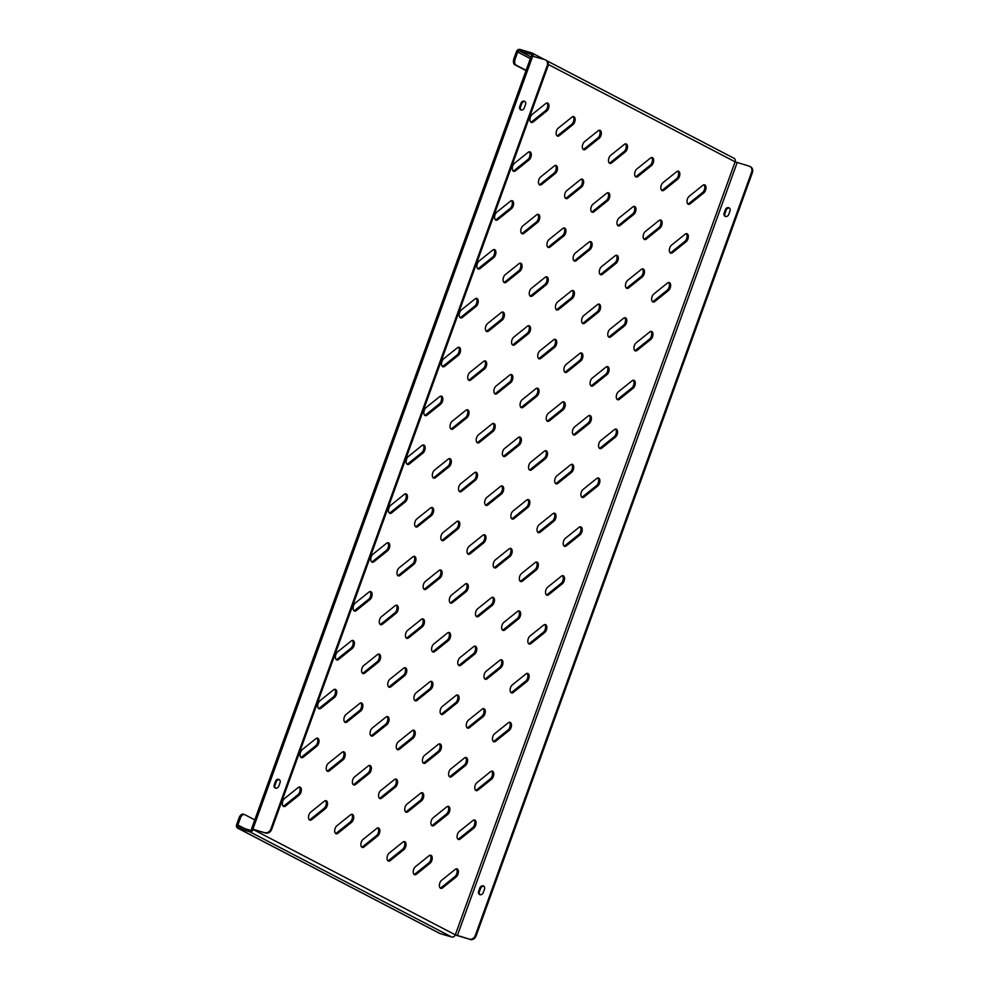 <?xml version="1.0" encoding="UTF-8"?>
<svg xmlns="http://www.w3.org/2000/svg" width="989" height="989" viewBox="0 0 989 989"><rect width="100%" height="100%" fill="white"/><g stroke="black" fill="none" stroke-linecap="round" stroke-linejoin="round"><path stroke-width="1.48" d="M687.157 233.8A4.438 2.473 106.4 0 0 686.91 233.688A4.438 2.473 106.4 0 0 685.142 234.195L671.494 245.148A4.438 2.473 106.4 0 0 669.355 249.661A4.438 2.473 106.4 0 0 670.752 253.159A4.438 2.473 106.4 0 0 672.52 252.665L686.168 241.699A4.438 2.473 106.4 0 0 688.282 237.434A4.438 2.473 106.4 0 0 687.157 233.8M704.848 184.931A4.438 2.473 106.4 0 0 704.588 184.832A4.438 2.473 106.4 0 0 702.833 185.326L689.185 196.292A4.438 2.473 106.4 0 0 687.046 200.792A4.438 2.473 106.4 0 0 688.443 204.303A4.438 2.473 106.4 0 0 690.211 203.796L703.859 192.843A4.438 2.473 106.4 0 0 705.973 188.565A4.438 2.473 106.4 0 0 704.848 184.931M669.466 282.656A4.438 2.473 106.4 0 0 669.219 282.557A4.438 2.473 106.4 0 0 667.451 283.052L653.816 294.017A4.438 2.473 106.4 0 0 651.664 298.517A4.438 2.473 106.4 0 0 653.074 302.028A4.438 2.473 106.4 0 0 654.829 301.521L668.477 290.568A4.438 2.473 106.4 0 0 670.604 286.291A4.438 2.473 106.4 0 0 669.466 282.656M651.788 331.513A4.438 2.473 106.4 0 0 651.528 331.414A4.438 2.473 106.4 0 0 649.773 331.921L636.125 342.874A4.438 2.473 106.4 0 0 633.974 347.386A4.438 2.473 106.4 0 0 635.383 350.885A4.438 2.473 106.4 0 0 637.139 350.39L650.787 339.425A4.438 2.473 106.4 0 0 652.913 335.147A4.438 2.473 106.4 0 0 651.788 331.513M634.097 380.382A4.438 2.473 106.4 0 0 633.838 380.283A4.438 2.473 106.4 0 0 632.082 380.777L618.434 391.731A4.438 2.473 106.4 0 0 616.295 396.243A4.438 2.473 106.4 0 0 617.692 399.741A4.438 2.473 106.4 0 0 619.46 399.247L633.108 388.294A4.438 2.473 106.4 0 0 635.222 384.016A4.438 2.473 106.4 0 0 634.097 380.382M616.407 429.238A4.438 2.473 106.4 0 0 616.159 429.139A4.438 2.473 106.4 0 0 614.392 429.634L600.743 440.599A4.438 2.473 106.4 0 0 598.605 445.099A4.438 2.473 106.4 0 0 600.002 448.61A4.438 2.473 106.4 0 0 601.769 448.116L615.418 437.15A4.438 2.473 106.4 0 0 617.532 432.873A4.438 2.473 106.4 0 0 616.407 429.238M598.716 478.107A4.438 2.473 106.4 0 0 598.469 477.996A4.438 2.473 106.4 0 0 596.701 478.503L583.065 489.456A4.438 2.473 106.4 0 0 580.914 493.968A4.438 2.473 106.4 0 0 582.323 497.467A4.438 2.473 106.4 0 0 584.079 496.973L597.727 486.019A4.438 2.473 106.4 0 0 599.853 481.742A4.438 2.473 106.4 0 0 598.716 478.107M581.038 526.964A4.438 2.473 106.4 0 0 580.778 526.865A4.438 2.473 106.4 0 0 579.022 527.36L565.374 538.325A4.438 2.473 106.4 0 0 563.223 542.825A4.438 2.473 106.4 0 0 564.632 546.336A4.438 2.473 106.4 0 0 566.388 545.829L580.036 534.876A4.438 2.473 106.4 0 0 582.162 530.599A4.438 2.473 106.4 0 0 581.038 526.964M563.347 575.821A4.438 2.473 106.4 0 0 563.087 575.722A4.438 2.473 106.4 0 0 561.332 576.228L547.683 587.182A4.438 2.473 106.4 0 0 545.545 591.694A4.438 2.473 106.4 0 0 546.942 595.193A4.438 2.473 106.4 0 0 548.71 594.698L562.358 583.733A4.438 2.473 106.4 0 0 564.472 579.467A4.438 2.473 106.4 0 0 563.347 575.821M545.656 624.689A4.438 2.473 106.4 0 0 545.409 624.591A4.438 2.473 106.4 0 0 543.641 625.085L529.993 636.038A4.438 2.473 106.4 0 0 527.854 640.551A4.438 2.473 106.4 0 0 529.251 644.049A4.438 2.473 106.4 0 0 531.019 643.555L544.667 632.601A4.438 2.473 106.4 0 0 546.781 628.324A4.438 2.473 106.4 0 0 545.656 624.689M527.965 673.546A4.438 2.473 106.4 0 0 527.718 673.447A4.438 2.473 106.4 0 0 525.95 673.942L512.314 684.907A4.438 2.473 106.4 0 0 510.163 689.42A4.438 2.473 106.4 0 0 511.573 692.918A4.438 2.473 106.4 0 0 513.328 692.424L526.976 681.458A4.438 2.473 106.4 0 0 529.103 677.181A4.438 2.473 106.4 0 0 527.965 673.546M510.287 722.415A4.438 2.473 106.4 0 0 510.027 722.304A4.438 2.473 106.4 0 0 508.272 722.811L494.624 733.764A4.438 2.473 106.4 0 0 492.473 738.276A4.438 2.473 106.4 0 0 493.882 741.775A4.438 2.473 106.4 0 0 495.637 741.28L509.286 730.327A4.438 2.473 106.4 0 0 511.412 726.05A4.438 2.473 106.4 0 0 510.287 722.415M492.596 771.272A4.438 2.473 106.4 0 0 492.337 771.173A4.438 2.473 106.4 0 0 490.581 771.667L476.933 782.633A4.438 2.473 106.4 0 0 474.794 787.133A4.438 2.473 106.4 0 0 476.191 790.644A4.438 2.473 106.4 0 0 477.959 790.137L491.595 779.184A4.438 2.473 106.4 0 0 493.721 774.906A4.438 2.473 106.4 0 0 492.596 771.272M474.905 820.141A4.438 2.473 106.4 0 0 474.658 820.029A4.438 2.473 106.4 0 0 472.89 820.536L459.242 831.489A4.438 2.473 106.4 0 0 457.103 836.002A4.438 2.473 106.4 0 0 458.5 839.5A4.438 2.473 106.4 0 0 460.268 839.006L473.916 828.04A4.438 2.473 106.4 0 0 476.03 823.775A4.438 2.473 106.4 0 0 474.905 820.141M457.215 868.997A4.438 2.473 106.4 0 0 456.967 868.898A4.438 2.473 106.4 0 0 455.2 869.393L441.564 880.346A4.438 2.473 106.4 0 0 439.413 884.858A4.438 2.473 106.4 0 0 440.822 888.369A4.438 2.473 106.4 0 0 442.578 887.862L456.226 876.909A4.438 2.473 106.4 0 0 458.352 872.632A4.438 2.473 106.4 0 0 457.215 868.997M678.677 171.295A4.438 2.473 106.4 0 0 678.417 171.196A4.438 2.473 106.4 0 0 676.661 171.69L663.013 182.644A4.438 2.473 106.4 0 0 660.862 187.156A4.438 2.473 106.4 0 0 662.271 190.667A4.438 2.473 106.4 0 0 664.027 190.16L677.675 179.207A4.438 2.473 106.4 0 0 679.802 174.929A4.438 2.473 106.4 0 0 678.677 171.295M660.986 220.151A4.438 2.473 106.4 0 0 660.739 220.053A4.438 2.473 106.4 0 0 658.971 220.547L645.322 231.513A4.438 2.473 106.4 0 0 643.184 236.025A4.438 2.473 106.4 0 0 644.581 239.523A4.438 2.473 106.4 0 0 646.349 239.029L659.997 228.063A4.438 2.473 106.4 0 0 662.111 223.786A4.438 2.473 106.4 0 0 660.986 220.151M643.295 269.02A4.438 2.473 106.4 0 0 643.048 268.921A4.438 2.473 106.4 0 0 641.28 269.416L627.632 280.369A4.438 2.473 106.4 0 0 625.493 284.881A4.438 2.473 106.4 0 0 626.89 288.38A4.438 2.473 106.4 0 0 628.658 287.886L642.306 276.932A4.438 2.473 106.4 0 0 644.42 272.655A4.438 2.473 106.4 0 0 643.295 269.02M625.604 317.877A4.438 2.473 106.4 0 0 625.357 317.778A4.438 2.473 106.4 0 0 623.602 318.273L609.953 329.238A4.438 2.473 106.4 0 0 607.802 333.738A4.438 2.473 106.4 0 0 609.212 337.249A4.438 2.473 106.4 0 0 610.967 336.742L624.615 325.789A4.438 2.473 106.4 0 0 626.742 321.512A4.438 2.473 106.4 0 0 625.604 317.877M607.926 366.746A4.438 2.473 106.4 0 0 607.666 366.635A4.438 2.473 106.4 0 0 605.911 367.142L592.263 378.095A4.438 2.473 106.4 0 0 590.112 382.607A4.438 2.473 106.4 0 0 591.521 386.106A4.438 2.473 106.4 0 0 593.276 385.611L606.925 374.646A4.438 2.473 106.4 0 0 609.051 370.381A4.438 2.473 106.4 0 0 607.926 366.746M590.235 415.603A4.438 2.473 106.4 0 0 589.988 415.504A4.438 2.473 106.4 0 0 588.22 415.998L574.572 426.951A4.438 2.473 106.4 0 0 572.433 431.464A4.438 2.473 106.4 0 0 573.83 434.975A4.438 2.473 106.4 0 0 575.598 434.468L589.246 423.515A4.438 2.473 106.4 0 0 591.36 419.237A4.438 2.473 106.4 0 0 590.235 415.603M572.544 464.459A4.438 2.473 106.4 0 0 572.297 464.36A4.438 2.473 106.4 0 0 570.529 464.855L556.881 475.82A4.438 2.473 106.4 0 0 554.742 480.333A4.438 2.473 106.4 0 0 556.139 483.831A4.438 2.473 106.4 0 0 557.907 483.337L571.555 472.371A4.438 2.473 106.4 0 0 573.669 468.094A4.438 2.473 106.4 0 0 572.544 464.459M554.854 513.328A4.438 2.473 106.4 0 0 554.606 513.229A4.438 2.473 106.4 0 0 552.851 513.724L539.203 524.677A4.438 2.473 106.4 0 0 537.052 529.189A4.438 2.473 106.4 0 0 538.461 532.688A4.438 2.473 106.4 0 0 540.217 532.193L553.865 521.24A4.438 2.473 106.4 0 0 555.991 516.963A4.438 2.473 106.4 0 0 554.854 513.328M537.175 562.185A4.438 2.473 106.4 0 0 536.916 562.086A4.438 2.473 106.4 0 0 535.16 562.58L521.512 573.546A4.438 2.473 106.4 0 0 519.361 578.046A4.438 2.473 106.4 0 0 520.77 581.557A4.438 2.473 106.4 0 0 522.526 581.05L536.174 570.097A4.438 2.473 106.4 0 0 538.3 565.819A4.438 2.473 106.4 0 0 537.175 562.185M519.485 611.054A4.438 2.473 106.4 0 0 519.237 610.942A4.438 2.473 106.4 0 0 517.47 611.449L503.821 622.402A4.438 2.473 106.4 0 0 501.683 626.915A4.438 2.473 106.4 0 0 503.08 630.413A4.438 2.473 106.4 0 0 504.847 629.919L518.496 618.953A4.438 2.473 106.4 0 0 520.61 614.688A4.438 2.473 106.4 0 0 519.485 611.054M501.794 659.91A4.438 2.473 106.4 0 0 501.547 659.811A4.438 2.473 106.4 0 0 499.779 660.306L486.131 671.271A4.438 2.473 106.4 0 0 483.992 675.771A4.438 2.473 106.4 0 0 485.389 679.282A4.438 2.473 106.4 0 0 487.157 678.775L500.805 667.822A4.438 2.473 106.4 0 0 502.919 663.545A4.438 2.473 106.4 0 0 501.794 659.91M484.103 708.767A4.438 2.473 106.4 0 0 483.856 708.668A4.438 2.473 106.4 0 0 482.1 709.175L468.452 720.128A4.438 2.473 106.4 0 0 466.301 724.64A4.438 2.473 106.4 0 0 467.71 728.139A4.438 2.473 106.4 0 0 469.466 727.644L483.114 716.679A4.438 2.473 106.4 0 0 485.24 712.401A4.438 2.473 106.4 0 0 484.103 708.767M466.425 757.636A4.438 2.473 106.4 0 0 466.165 757.537A4.438 2.473 106.4 0 0 464.41 758.031L450.761 768.985A4.438 2.473 106.4 0 0 448.61 773.497A4.438 2.473 106.4 0 0 450.02 776.995A4.438 2.473 106.4 0 0 451.775 776.501L465.423 765.548A4.438 2.473 106.4 0 0 467.55 761.27A4.438 2.473 106.4 0 0 466.425 757.636M448.734 806.492A4.438 2.473 106.4 0 0 448.474 806.394A4.438 2.473 106.4 0 0 446.719 806.888L433.071 817.854A4.438 2.473 106.4 0 0 430.932 822.354A4.438 2.473 106.4 0 0 432.329 825.864A4.438 2.473 106.4 0 0 434.097 825.358L447.745 814.404A4.438 2.473 106.4 0 0 449.859 810.127A4.438 2.473 106.4 0 0 448.734 806.492M431.043 855.361A4.438 2.473 106.4 0 0 430.796 855.25A4.438 2.473 106.4 0 0 429.028 855.757L415.38 866.71A4.438 2.473 106.4 0 0 413.241 871.222A4.438 2.473 106.4 0 0 414.638 874.721A4.438 2.473 106.4 0 0 416.406 874.227L430.054 863.261A4.438 2.473 106.4 0 0 432.168 858.996A4.438 2.473 106.4 0 0 431.043 855.361M652.493 157.659A4.438 2.473 106.4 0 0 652.246 157.548A4.438 2.473 106.4 0 0 650.49 158.055L636.842 169.008A4.438 2.473 106.4 0 0 634.691 173.52A4.438 2.473 106.4 0 0 636.1 177.019A4.438 2.473 106.4 0 0 637.856 176.524L651.504 165.559A4.438 2.473 106.4 0 0 653.63 161.294A4.438 2.473 106.4 0 0 652.493 157.659M634.814 206.516A4.438 2.473 106.4 0 0 634.555 206.417A4.438 2.473 106.4 0 0 632.799 206.911L619.151 217.877A4.438 2.473 106.4 0 0 617 222.377A4.438 2.473 106.4 0 0 618.409 225.888A4.438 2.473 106.4 0 0 620.165 225.381L633.813 214.428A4.438 2.473 106.4 0 0 635.939 210.15A4.438 2.473 106.4 0 0 634.814 206.516M617.124 255.372A4.438 2.473 106.4 0 0 616.876 255.273A4.438 2.473 106.4 0 0 615.109 255.78L601.46 266.733A4.438 2.473 106.4 0 0 599.322 271.246A4.438 2.473 106.4 0 0 600.719 274.744A4.438 2.473 106.4 0 0 602.486 274.25L616.135 263.284A4.438 2.473 106.4 0 0 618.249 259.007A4.438 2.473 106.4 0 0 617.124 255.372M599.433 304.241A4.438 2.473 106.4 0 0 599.186 304.142A4.438 2.473 106.4 0 0 597.418 304.637L583.77 315.59A4.438 2.473 106.4 0 0 581.631 320.102A4.438 2.473 106.4 0 0 583.028 323.601A4.438 2.473 106.4 0 0 584.796 323.106L598.444 312.153A4.438 2.473 106.4 0 0 600.558 307.876A4.438 2.473 106.4 0 0 599.433 304.241M581.742 353.098A4.438 2.473 106.4 0 0 581.495 352.999A4.438 2.473 106.4 0 0 579.739 353.493L566.091 364.459A4.438 2.473 106.4 0 0 563.94 368.959A4.438 2.473 106.4 0 0 565.349 372.47A4.438 2.473 106.4 0 0 567.105 371.975L580.753 361.01A4.438 2.473 106.4 0 0 582.88 356.732A4.438 2.473 106.4 0 0 581.742 353.098M564.064 401.967A4.438 2.473 106.4 0 0 563.804 401.855A4.438 2.473 106.4 0 0 562.049 402.362L548.401 413.315A4.438 2.473 106.4 0 0 546.249 417.828A4.438 2.473 106.4 0 0 547.659 421.326A4.438 2.473 106.4 0 0 549.414 420.832L563.062 409.866A4.438 2.473 106.4 0 0 565.189 405.601A4.438 2.473 106.4 0 0 564.064 401.967M546.373 450.823A4.438 2.473 106.4 0 0 546.126 450.724A4.438 2.473 106.4 0 0 544.358 451.219L530.71 462.184A4.438 2.473 106.4 0 0 528.571 466.684A4.438 2.473 106.4 0 0 529.968 470.195A4.438 2.473 106.4 0 0 531.736 469.688L545.384 458.735A4.438 2.473 106.4 0 0 547.498 454.458A4.438 2.473 106.4 0 0 546.373 450.823M528.682 499.68A4.438 2.473 106.4 0 0 528.435 499.581A4.438 2.473 106.4 0 0 526.667 500.088L513.019 511.041A4.438 2.473 106.4 0 0 510.88 515.553A4.438 2.473 106.4 0 0 512.277 519.052A4.438 2.473 106.4 0 0 514.045 518.557L527.693 507.592A4.438 2.473 106.4 0 0 529.807 503.327A4.438 2.473 106.4 0 0 528.682 499.68M510.992 548.549A4.438 2.473 106.4 0 0 510.744 548.45A4.438 2.473 106.4 0 0 508.989 548.944L495.341 559.898A4.438 2.473 106.4 0 0 493.19 564.41A4.438 2.473 106.4 0 0 494.599 567.909A4.438 2.473 106.4 0 0 496.354 567.414L510.003 556.461A4.438 2.473 106.4 0 0 512.129 552.183A4.438 2.473 106.4 0 0 510.992 548.549M493.313 597.405A4.438 2.473 106.4 0 0 493.054 597.307A4.438 2.473 106.4 0 0 491.298 597.801L477.65 608.767A4.438 2.473 106.4 0 0 475.499 613.267A4.438 2.473 106.4 0 0 476.908 616.777A4.438 2.473 106.4 0 0 478.664 616.283L492.312 605.317A4.438 2.473 106.4 0 0 494.438 601.04A4.438 2.473 106.4 0 0 493.313 597.405M475.622 646.274A4.438 2.473 106.4 0 0 475.375 646.163A4.438 2.473 106.4 0 0 473.607 646.67L459.959 657.623A4.438 2.473 106.4 0 0 457.82 662.136A4.438 2.473 106.4 0 0 459.217 665.634A4.438 2.473 106.4 0 0 460.985 665.14L474.633 654.186A4.438 2.473 106.4 0 0 476.747 649.909A4.438 2.473 106.4 0 0 475.622 646.274M457.932 695.131A4.438 2.473 106.4 0 0 457.684 695.032A4.438 2.473 106.4 0 0 455.917 695.527L442.268 706.492A4.438 2.473 106.4 0 0 440.13 710.992A4.438 2.473 106.4 0 0 441.527 714.503A4.438 2.473 106.4 0 0 443.295 713.996L456.943 703.043A4.438 2.473 106.4 0 0 459.057 698.766A4.438 2.473 106.4 0 0 457.932 695.131M440.241 744A4.438 2.473 106.4 0 0 439.994 743.889A4.438 2.473 106.4 0 0 438.238 744.396L424.59 755.349A4.438 2.473 106.4 0 0 422.439 759.861A4.438 2.473 106.4 0 0 423.848 763.36A4.438 2.473 106.4 0 0 425.604 762.865L439.252 751.9A4.438 2.473 106.4 0 0 441.378 747.635A4.438 2.473 106.4 0 0 440.241 744M422.563 792.857A4.438 2.473 106.4 0 0 422.303 792.758A4.438 2.473 106.4 0 0 420.548 793.252L406.899 804.205A4.438 2.473 106.4 0 0 404.748 808.718A4.438 2.473 106.4 0 0 406.158 812.229A4.438 2.473 106.4 0 0 407.913 811.722L421.561 800.769A4.438 2.473 106.4 0 0 423.688 796.491A4.438 2.473 106.4 0 0 422.563 792.857M404.872 841.713A4.438 2.473 106.4 0 0 404.625 841.614A4.438 2.473 106.4 0 0 402.857 842.109L389.209 853.074A4.438 2.473 106.4 0 0 387.07 857.587A4.438 2.473 106.4 0 0 388.467 861.085A4.438 2.473 106.4 0 0 390.235 860.591L403.883 849.625A4.438 2.473 106.4 0 0 405.997 845.348A4.438 2.473 106.4 0 0 404.872 841.713M626.321 144.011A4.438 2.473 106.4 0 0 626.074 143.912A4.438 2.473 106.4 0 0 624.306 144.406L610.658 155.372A4.438 2.473 106.4 0 0 608.519 159.884A4.438 2.473 106.4 0 0 609.929 163.383A4.438 2.473 106.4 0 0 611.684 162.888L625.332 151.923A4.438 2.473 106.4 0 0 627.446 147.645A4.438 2.473 106.4 0 0 626.321 144.011M608.631 192.88A4.438 2.473 106.4 0 0 608.383 192.768A4.438 2.473 106.4 0 0 606.628 193.275L592.98 204.228A4.438 2.473 106.4 0 0 590.829 208.741A4.438 2.473 106.4 0 0 592.238 212.239A4.438 2.473 106.4 0 0 593.993 211.745L607.642 200.792A4.438 2.473 106.4 0 0 609.768 196.514A4.438 2.473 106.4 0 0 608.631 192.88M590.952 241.736A4.438 2.473 106.4 0 0 590.693 241.637A4.438 2.473 106.4 0 0 588.937 242.132L575.289 253.097A4.438 2.473 106.4 0 0 573.138 257.597A4.438 2.473 106.4 0 0 574.547 261.108A4.438 2.473 106.4 0 0 576.315 260.602L589.951 249.648A4.438 2.473 106.4 0 0 592.077 245.371A4.438 2.473 106.4 0 0 590.952 241.736M573.261 290.605A4.438 2.473 106.4 0 0 573.014 290.494A4.438 2.473 106.4 0 0 571.246 291.001L557.598 301.954A4.438 2.473 106.4 0 0 555.459 306.466A4.438 2.473 106.4 0 0 556.856 309.965A4.438 2.473 106.4 0 0 558.624 309.47L572.272 298.505A4.438 2.473 106.4 0 0 574.386 294.24A4.438 2.473 106.4 0 0 573.261 290.605M555.571 339.462A4.438 2.473 106.4 0 0 555.323 339.363A4.438 2.473 106.4 0 0 553.556 339.857L539.907 350.811A4.438 2.473 106.4 0 0 537.769 355.323A4.438 2.473 106.4 0 0 539.178 358.834A4.438 2.473 106.4 0 0 540.934 358.327L554.582 347.374A4.438 2.473 106.4 0 0 556.696 343.096A4.438 2.473 106.4 0 0 555.571 339.462M537.88 388.318A4.438 2.473 106.4 0 0 537.633 388.22A4.438 2.473 106.4 0 0 535.877 388.714L522.229 399.68A4.438 2.473 106.4 0 0 520.078 404.192A4.438 2.473 106.4 0 0 521.487 407.691A4.438 2.473 106.4 0 0 523.243 407.196L536.891 396.23A4.438 2.473 106.4 0 0 539.017 391.953A4.438 2.473 106.4 0 0 537.88 388.318M520.202 437.187A4.438 2.473 106.4 0 0 519.942 437.089A4.438 2.473 106.4 0 0 518.187 437.583L504.538 448.536A4.438 2.473 106.4 0 0 502.387 453.049A4.438 2.473 106.4 0 0 503.797 456.547A4.438 2.473 106.4 0 0 505.564 456.053L519.2 445.099A4.438 2.473 106.4 0 0 521.327 440.822A4.438 2.473 106.4 0 0 520.202 437.187M502.511 486.044A4.438 2.473 106.4 0 0 502.264 485.945A4.438 2.473 106.4 0 0 500.496 486.44L486.848 497.405A4.438 2.473 106.4 0 0 484.709 501.905A4.438 2.473 106.4 0 0 486.106 505.416A4.438 2.473 106.4 0 0 487.874 504.909L501.522 493.956A4.438 2.473 106.4 0 0 503.636 489.679A4.438 2.473 106.4 0 0 502.511 486.044M484.82 534.913A4.438 2.473 106.4 0 0 484.573 534.802A4.438 2.473 106.4 0 0 482.805 535.309L469.157 546.262A4.438 2.473 106.4 0 0 467.018 550.774A4.438 2.473 106.4 0 0 468.427 554.273A4.438 2.473 106.4 0 0 470.183 553.778L483.831 542.813A4.438 2.473 106.4 0 0 485.945 538.548A4.438 2.473 106.4 0 0 484.82 534.913M467.129 583.77A4.438 2.473 106.4 0 0 466.882 583.671A4.438 2.473 106.4 0 0 465.127 584.165L451.478 595.131A4.438 2.473 106.4 0 0 449.327 599.631A4.438 2.473 106.4 0 0 450.737 603.142A4.438 2.473 106.4 0 0 452.492 602.635L466.14 591.682A4.438 2.473 106.4 0 0 468.267 587.404A4.438 2.473 106.4 0 0 467.129 583.77M449.451 632.626A4.438 2.473 106.4 0 0 449.191 632.527A4.438 2.473 106.4 0 0 447.436 633.022L433.788 643.987A4.438 2.473 106.4 0 0 431.637 648.5A4.438 2.473 106.4 0 0 433.046 651.998A4.438 2.473 106.4 0 0 434.801 651.504L448.45 640.538A4.438 2.473 106.4 0 0 450.576 636.261A4.438 2.473 106.4 0 0 449.451 632.626M431.76 681.495A4.438 2.473 106.4 0 0 431.513 681.396A4.438 2.473 106.4 0 0 429.745 681.891L416.097 692.844A4.438 2.473 106.4 0 0 413.958 697.356A4.438 2.473 106.4 0 0 415.355 700.855A4.438 2.473 106.4 0 0 417.123 700.36L430.771 689.407A4.438 2.473 106.4 0 0 432.885 685.13A4.438 2.473 106.4 0 0 431.76 681.495M414.07 730.352A4.438 2.473 106.4 0 0 413.822 730.253A4.438 2.473 106.4 0 0 412.054 730.747L398.406 741.713A4.438 2.473 106.4 0 0 396.268 746.213A4.438 2.473 106.4 0 0 397.677 749.724A4.438 2.473 106.4 0 0 399.432 749.217L413.081 738.264A4.438 2.473 106.4 0 0 415.195 733.986A4.438 2.473 106.4 0 0 414.07 730.352M396.379 779.221A4.438 2.473 106.4 0 0 396.132 779.109A4.438 2.473 106.4 0 0 394.376 779.616L380.728 790.57A4.438 2.473 106.4 0 0 378.577 795.082A4.438 2.473 106.4 0 0 379.986 798.58A4.438 2.473 106.4 0 0 381.742 798.086L395.39 787.12A4.438 2.473 106.4 0 0 397.516 782.855A4.438 2.473 106.4 0 0 396.379 779.221M378.7 828.077A4.438 2.473 106.4 0 0 378.441 827.978A4.438 2.473 106.4 0 0 376.685 828.473L363.037 839.438A4.438 2.473 106.4 0 0 360.886 843.938A4.438 2.473 106.4 0 0 362.295 847.449A4.438 2.473 106.4 0 0 364.051 846.943L377.699 835.989A4.438 2.473 106.4 0 0 379.825 831.712A4.438 2.473 106.4 0 0 378.7 828.077M600.15 130.375A4.438 2.473 106.4 0 0 599.903 130.276A4.438 2.473 106.4 0 0 598.135 130.771L584.487 141.736A4.438 2.473 106.4 0 0 582.348 146.236A4.438 2.473 106.4 0 0 583.745 149.747A4.438 2.473 106.4 0 0 585.513 149.24L599.161 138.287A4.438 2.473 106.4 0 0 601.275 134.01A4.438 2.473 106.4 0 0 600.15 130.375M582.459 179.232A4.438 2.473 106.4 0 0 582.212 179.133A4.438 2.473 106.4 0 0 580.444 179.639L566.808 190.593A4.438 2.473 106.4 0 0 564.657 195.105A4.438 2.473 106.4 0 0 566.067 198.604A4.438 2.473 106.4 0 0 567.822 198.109L581.47 187.144A4.438 2.473 106.4 0 0 583.584 182.866A4.438 2.473 106.4 0 0 582.459 179.232M564.781 228.1A4.438 2.473 106.4 0 0 564.521 228.002A4.438 2.473 106.4 0 0 562.766 228.496L549.118 239.449A4.438 2.473 106.4 0 0 546.966 243.962A4.438 2.473 106.4 0 0 548.376 247.46A4.438 2.473 106.4 0 0 550.131 246.966L563.779 236.012A4.438 2.473 106.4 0 0 565.906 231.735A4.438 2.473 106.4 0 0 564.781 228.1M547.09 276.957A4.438 2.473 106.4 0 0 546.83 276.858A4.438 2.473 106.4 0 0 545.075 277.353L531.427 288.318A4.438 2.473 106.4 0 0 529.276 292.818A4.438 2.473 106.4 0 0 530.685 296.329A4.438 2.473 106.4 0 0 532.453 295.835L546.089 284.869A4.438 2.473 106.4 0 0 548.215 280.592A4.438 2.473 106.4 0 0 547.09 276.957M529.399 325.826A4.438 2.473 106.4 0 0 529.152 325.715A4.438 2.473 106.4 0 0 527.384 326.222L513.736 337.175A4.438 2.473 106.4 0 0 511.597 341.687A4.438 2.473 106.4 0 0 512.994 345.186A4.438 2.473 106.4 0 0 514.762 344.691L528.41 333.726A4.438 2.473 106.4 0 0 530.524 329.461A4.438 2.473 106.4 0 0 529.399 325.826M511.709 374.683A4.438 2.473 106.4 0 0 511.461 374.584A4.438 2.473 106.4 0 0 509.694 375.078L496.058 386.044A4.438 2.473 106.4 0 0 493.907 390.544A4.438 2.473 106.4 0 0 495.316 394.055A4.438 2.473 106.4 0 0 497.071 393.548L510.72 382.595A4.438 2.473 106.4 0 0 512.834 378.317A4.438 2.473 106.4 0 0 511.709 374.683M494.03 423.539A4.438 2.473 106.4 0 0 493.771 423.44A4.438 2.473 106.4 0 0 492.015 423.947L478.367 434.9A4.438 2.473 106.4 0 0 476.216 439.413A4.438 2.473 106.4 0 0 477.625 442.911A4.438 2.473 106.4 0 0 479.381 442.417L493.029 431.451A4.438 2.473 106.4 0 0 495.155 427.186A4.438 2.473 106.4 0 0 494.03 423.539M476.339 472.408A4.438 2.473 106.4 0 0 476.08 472.309A4.438 2.473 106.4 0 0 474.324 472.804L460.676 483.757A4.438 2.473 106.4 0 0 458.525 488.269A4.438 2.473 106.4 0 0 459.934 491.768A4.438 2.473 106.4 0 0 461.702 491.273L475.338 480.32A4.438 2.473 106.4 0 0 477.464 476.043A4.438 2.473 106.4 0 0 476.339 472.408M458.649 521.265A4.438 2.473 106.4 0 0 458.402 521.166A4.438 2.473 106.4 0 0 456.634 521.66L442.985 532.626A4.438 2.473 106.4 0 0 440.847 537.126A4.438 2.473 106.4 0 0 442.244 540.637A4.438 2.473 106.4 0 0 444.012 540.142L457.66 529.177A4.438 2.473 106.4 0 0 459.774 524.899A4.438 2.473 106.4 0 0 458.649 521.265M440.958 570.134A4.438 2.473 106.4 0 0 440.711 570.023A4.438 2.473 106.4 0 0 438.943 570.529L425.307 581.483A4.438 2.473 106.4 0 0 423.156 585.995A4.438 2.473 106.4 0 0 424.565 589.493A4.438 2.473 106.4 0 0 426.321 588.999L439.969 578.046A4.438 2.473 106.4 0 0 442.083 573.768A4.438 2.473 106.4 0 0 440.958 570.134M423.28 618.99A4.438 2.473 106.4 0 0 423.02 618.891A4.438 2.473 106.4 0 0 421.265 619.386L407.616 630.352A4.438 2.473 106.4 0 0 405.465 634.851A4.438 2.473 106.4 0 0 406.875 638.362A4.438 2.473 106.4 0 0 408.63 637.856L422.278 626.902A4.438 2.473 106.4 0 0 424.405 622.625A4.438 2.473 106.4 0 0 423.28 618.99M405.589 667.859A4.438 2.473 106.4 0 0 405.329 667.748A4.438 2.473 106.4 0 0 403.574 668.255L389.926 679.208A4.438 2.473 106.4 0 0 387.775 683.72A4.438 2.473 106.4 0 0 389.184 687.219A4.438 2.473 106.4 0 0 390.952 686.725L404.588 675.759A4.438 2.473 106.4 0 0 406.714 671.494A4.438 2.473 106.4 0 0 405.589 667.859M387.898 716.716A4.438 2.473 106.4 0 0 387.651 716.617A4.438 2.473 106.4 0 0 385.883 717.112L372.235 728.065A4.438 2.473 106.4 0 0 370.096 732.577A4.438 2.473 106.4 0 0 371.493 736.088A4.438 2.473 106.4 0 0 373.261 735.581L386.909 724.628A4.438 2.473 106.4 0 0 389.023 720.351A4.438 2.473 106.4 0 0 387.898 716.716M370.207 765.573A4.438 2.473 106.4 0 0 369.96 765.474A4.438 2.473 106.4 0 0 368.192 765.968L354.557 776.934A4.438 2.473 106.4 0 0 352.405 781.446A4.438 2.473 106.4 0 0 353.815 784.945A4.438 2.473 106.4 0 0 355.57 784.45L369.218 773.485A4.438 2.473 106.4 0 0 371.332 769.207A4.438 2.473 106.4 0 0 370.207 765.573M352.529 814.442A4.438 2.473 106.4 0 0 352.269 814.343A4.438 2.473 106.4 0 0 350.514 814.837L336.866 825.79A4.438 2.473 106.4 0 0 334.715 830.303A4.438 2.473 106.4 0 0 336.124 833.801A4.438 2.473 106.4 0 0 337.879 833.307L351.528 822.354A4.438 2.473 106.4 0 0 353.654 818.076A4.438 2.473 106.4 0 0 352.529 814.442M573.979 116.739A4.438 2.473 106.4 0 0 573.719 116.628A4.438 2.473 106.4 0 0 571.963 117.135L558.315 128.088A4.438 2.473 106.4 0 0 556.164 132.6A4.438 2.473 106.4 0 0 557.573 136.099A4.438 2.473 106.4 0 0 559.341 135.604L572.977 124.651A4.438 2.473 106.4 0 0 575.104 120.374A4.438 2.473 106.4 0 0 573.979 116.739M556.288 165.596A4.438 2.473 106.4 0 0 556.041 165.497A4.438 2.473 106.4 0 0 554.273 165.991L540.624 176.957A4.438 2.473 106.4 0 0 538.486 181.457A4.438 2.473 106.4 0 0 539.883 184.968A4.438 2.473 106.4 0 0 541.651 184.461L555.299 173.508A4.438 2.473 106.4 0 0 557.413 169.23A4.438 2.473 106.4 0 0 556.288 165.596M538.597 214.465A4.438 2.473 106.4 0 0 538.35 214.353A4.438 2.473 106.4 0 0 536.582 214.86L522.946 225.813A4.438 2.473 106.4 0 0 520.795 230.326A4.438 2.473 106.4 0 0 522.204 233.824A4.438 2.473 106.4 0 0 523.96 233.33L537.608 222.364A4.438 2.473 106.4 0 0 539.734 218.099A4.438 2.473 106.4 0 0 538.597 214.465M520.919 263.321A4.438 2.473 106.4 0 0 520.659 263.222A4.438 2.473 106.4 0 0 518.904 263.717L505.255 274.67A4.438 2.473 106.4 0 0 503.104 279.182A4.438 2.473 106.4 0 0 504.514 282.693A4.438 2.473 106.4 0 0 506.269 282.186L519.917 271.233A4.438 2.473 106.4 0 0 522.044 266.956A4.438 2.473 106.4 0 0 520.919 263.321M503.228 312.178A4.438 2.473 106.4 0 0 502.968 312.079A4.438 2.473 106.4 0 0 501.213 312.573L487.565 323.539A4.438 2.473 106.4 0 0 485.414 328.051A4.438 2.473 106.4 0 0 486.823 331.55A4.438 2.473 106.4 0 0 488.591 331.055L502.227 320.09A4.438 2.473 106.4 0 0 504.353 315.812A4.438 2.473 106.4 0 0 503.228 312.178M485.537 361.047A4.438 2.473 106.4 0 0 485.29 360.948A4.438 2.473 106.4 0 0 483.522 361.442L469.874 372.396A4.438 2.473 106.4 0 0 467.735 376.908A4.438 2.473 106.4 0 0 469.132 380.406A4.438 2.473 106.4 0 0 470.9 379.912L484.548 368.959A4.438 2.473 106.4 0 0 486.662 364.681A4.438 2.473 106.4 0 0 485.537 361.047M467.846 409.903A4.438 2.473 106.4 0 0 467.599 409.805A4.438 2.473 106.4 0 0 465.831 410.299L452.196 421.265A4.438 2.473 106.4 0 0 450.044 425.764A4.438 2.473 106.4 0 0 451.454 429.275A4.438 2.473 106.4 0 0 453.209 428.769L466.857 417.815A4.438 2.473 106.4 0 0 468.971 413.538A4.438 2.473 106.4 0 0 467.846 409.903M450.168 458.772A4.438 2.473 106.4 0 0 449.908 458.661A4.438 2.473 106.4 0 0 448.153 459.168L434.505 470.121A4.438 2.473 106.4 0 0 432.354 474.633A4.438 2.473 106.4 0 0 433.763 478.132A4.438 2.473 106.4 0 0 435.519 477.638L449.167 466.672A4.438 2.473 106.4 0 0 451.293 462.407A4.438 2.473 106.4 0 0 450.168 458.772M432.477 507.629A4.438 2.473 106.4 0 0 432.218 507.53A4.438 2.473 106.4 0 0 430.462 508.025L416.814 518.99A4.438 2.473 106.4 0 0 414.663 523.49A4.438 2.473 106.4 0 0 416.072 527.001A4.438 2.473 106.4 0 0 417.84 526.494L431.476 515.541A4.438 2.473 106.4 0 0 433.602 511.264A4.438 2.473 106.4 0 0 432.477 507.629M414.787 556.486A4.438 2.473 106.4 0 0 414.539 556.387A4.438 2.473 106.4 0 0 412.772 556.881L399.123 567.847A4.438 2.473 106.4 0 0 396.985 572.359A4.438 2.473 106.4 0 0 398.382 575.858A4.438 2.473 106.4 0 0 400.149 575.363L413.798 564.398A4.438 2.473 106.4 0 0 415.912 560.12A4.438 2.473 106.4 0 0 414.787 556.486M397.096 605.355A4.438 2.473 106.4 0 0 396.849 605.256A4.438 2.473 106.4 0 0 395.081 605.75L381.445 616.703A4.438 2.473 106.4 0 0 379.294 621.216A4.438 2.473 106.4 0 0 380.703 624.714A4.438 2.473 106.4 0 0 382.459 624.22L396.107 613.267A4.438 2.473 106.4 0 0 398.221 608.989A4.438 2.473 106.4 0 0 397.096 605.355M379.417 654.211A4.438 2.473 106.4 0 0 379.158 654.112A4.438 2.473 106.4 0 0 377.402 654.607L363.754 665.572A4.438 2.473 106.4 0 0 361.603 670.072A4.438 2.473 106.4 0 0 363.012 673.583A4.438 2.473 106.4 0 0 364.768 673.076L378.416 662.123A4.438 2.473 106.4 0 0 380.542 657.846A4.438 2.473 106.4 0 0 379.417 654.211M361.727 703.08A4.438 2.473 106.4 0 0 361.467 702.969A4.438 2.473 106.4 0 0 359.712 703.476L346.063 714.429A4.438 2.473 106.4 0 0 343.912 718.941A4.438 2.473 106.4 0 0 345.322 722.44A4.438 2.473 106.4 0 0 347.09 721.945L360.725 710.98A4.438 2.473 106.4 0 0 362.852 706.715A4.438 2.473 106.4 0 0 361.727 703.08M344.036 751.937A4.438 2.473 106.4 0 0 343.789 751.838A4.438 2.473 106.4 0 0 342.021 752.332L328.373 763.298A4.438 2.473 106.4 0 0 326.234 767.798A4.438 2.473 106.4 0 0 327.631 771.309A4.438 2.473 106.4 0 0 329.399 770.802L343.047 759.849A4.438 2.473 106.4 0 0 345.161 755.571A4.438 2.473 106.4 0 0 344.036 751.937M326.345 800.793A4.438 2.473 106.4 0 0 326.098 800.694A4.438 2.473 106.4 0 0 324.33 801.201L310.694 812.154A4.438 2.473 106.4 0 0 308.543 816.667A4.438 2.473 106.4 0 0 309.953 820.165A4.438 2.473 106.4 0 0 311.708 819.671L325.356 808.705A4.438 2.473 106.4 0 0 327.47 804.428A4.438 2.473 106.4 0 0 326.345 800.793M547.807 103.091A4.438 2.473 106.4 0 0 547.547 102.992A4.438 2.473 106.4 0 0 545.792 103.499L532.144 114.452A4.438 2.473 106.4 0 0 529.993 118.964A4.438 2.473 106.4 0 0 531.402 122.463A4.438 2.473 106.4 0 0 533.158 121.968L546.806 111.003A4.438 2.473 106.4 0 0 548.932 106.725A4.438 2.473 106.4 0 0 547.807 103.091M530.116 151.96A4.438 2.473 106.4 0 0 529.857 151.861A4.438 2.473 106.4 0 0 528.101 152.355L514.453 163.309A4.438 2.473 106.4 0 0 512.314 167.821A4.438 2.473 106.4 0 0 513.711 171.32A4.438 2.473 106.4 0 0 515.479 170.825L529.115 159.872A4.438 2.473 106.4 0 0 531.241 155.594A4.438 2.473 106.4 0 0 530.116 151.96M512.426 200.816A4.438 2.473 106.4 0 0 512.178 200.718A4.438 2.473 106.4 0 0 510.411 201.212L496.762 212.178A4.438 2.473 106.4 0 0 494.624 216.678A4.438 2.473 106.4 0 0 496.021 220.188A4.438 2.473 106.4 0 0 497.788 219.682L511.437 208.728A4.438 2.473 106.4 0 0 513.551 204.451A4.438 2.473 106.4 0 0 512.426 200.816M494.735 249.685A4.438 2.473 106.4 0 0 494.488 249.574A4.438 2.473 106.4 0 0 492.72 250.081L479.084 261.034A4.438 2.473 106.4 0 0 476.933 265.547A4.438 2.473 106.4 0 0 478.342 269.045A4.438 2.473 106.4 0 0 480.098 268.551L493.746 257.585A4.438 2.473 106.4 0 0 495.872 253.32A4.438 2.473 106.4 0 0 494.735 249.685M477.057 298.542A4.438 2.473 106.4 0 0 476.797 298.443A4.438 2.473 106.4 0 0 475.041 298.938L461.393 309.903A4.438 2.473 106.4 0 0 459.242 314.403A4.438 2.473 106.4 0 0 460.651 317.914A4.438 2.473 106.4 0 0 462.407 317.407L476.055 306.454A4.438 2.473 106.4 0 0 478.182 302.177A4.438 2.473 106.4 0 0 477.057 298.542M459.366 347.399A4.438 2.473 106.4 0 0 459.106 347.3A4.438 2.473 106.4 0 0 457.351 347.807L443.702 358.76A4.438 2.473 106.4 0 0 441.564 363.272A4.438 2.473 106.4 0 0 442.961 366.771A4.438 2.473 106.4 0 0 444.729 366.276L458.364 355.311A4.438 2.473 106.4 0 0 460.491 351.033A4.438 2.473 106.4 0 0 459.366 347.399M441.675 396.268A4.438 2.473 106.4 0 0 441.428 396.169A4.438 2.473 106.4 0 0 439.66 396.663L426.012 407.616A4.438 2.473 106.4 0 0 423.873 412.129A4.438 2.473 106.4 0 0 425.27 415.627A4.438 2.473 106.4 0 0 427.038 415.133L440.686 404.18A4.438 2.473 106.4 0 0 442.8 399.902A4.438 2.473 106.4 0 0 441.675 396.268M423.984 445.124A4.438 2.473 106.4 0 0 423.737 445.025A4.438 2.473 106.4 0 0 421.969 445.52L408.333 456.485A4.438 2.473 106.4 0 0 406.182 460.985A4.438 2.473 106.4 0 0 407.592 464.496A4.438 2.473 106.4 0 0 409.347 464.002L422.995 453.036A4.438 2.473 106.4 0 0 425.122 448.759A4.438 2.473 106.4 0 0 423.984 445.124M406.306 493.993A4.438 2.473 106.4 0 0 406.046 493.882A4.438 2.473 106.4 0 0 404.291 494.389L390.643 505.342A4.438 2.473 106.4 0 0 388.492 509.854A4.438 2.473 106.4 0 0 389.901 513.353A4.438 2.473 106.4 0 0 391.656 512.858L405.305 501.905A4.438 2.473 106.4 0 0 407.431 497.628A4.438 2.473 106.4 0 0 406.306 493.993M388.615 542.85A4.438 2.473 106.4 0 0 388.356 542.751A4.438 2.473 106.4 0 0 386.6 543.245L372.952 554.211A4.438 2.473 106.4 0 0 370.801 558.711A4.438 2.473 106.4 0 0 372.21 562.222A4.438 2.473 106.4 0 0 373.978 561.715L387.614 550.762A4.438 2.473 106.4 0 0 389.74 546.484A4.438 2.473 106.4 0 0 388.615 542.85M370.924 591.719A4.438 2.473 106.4 0 0 370.677 591.607A4.438 2.473 106.4 0 0 368.909 592.114L355.261 603.067A4.438 2.473 106.4 0 0 353.122 607.58A4.438 2.473 106.4 0 0 354.519 611.078A4.438 2.473 106.4 0 0 356.287 610.584L369.935 599.618A4.438 2.473 106.4 0 0 372.049 595.353A4.438 2.473 106.4 0 0 370.924 591.719M353.234 640.575A4.438 2.473 106.4 0 0 352.986 640.476A4.438 2.473 106.4 0 0 351.219 640.971L337.583 651.924A4.438 2.473 106.4 0 0 335.432 656.436A4.438 2.473 106.4 0 0 336.841 659.935A4.438 2.473 106.4 0 0 338.597 659.44L352.245 648.487A4.438 2.473 106.4 0 0 354.371 644.21A4.438 2.473 106.4 0 0 353.234 640.575M335.555 689.432A4.438 2.473 106.4 0 0 335.296 689.333A4.438 2.473 106.4 0 0 333.54 689.827L319.892 700.793A4.438 2.473 106.4 0 0 317.741 705.305A4.438 2.473 106.4 0 0 319.15 708.804A4.438 2.473 106.4 0 0 320.906 708.309L334.554 697.344A4.438 2.473 106.4 0 0 336.68 693.066A4.438 2.473 106.4 0 0 335.555 689.432M317.865 738.301A4.438 2.473 106.4 0 0 317.605 738.19A4.438 2.473 106.4 0 0 315.85 738.696L302.201 749.65A4.438 2.473 106.4 0 0 300.05 754.162A4.438 2.473 106.4 0 0 301.46 757.661A4.438 2.473 106.4 0 0 303.227 757.166L316.863 746.213A4.438 2.473 106.4 0 0 318.99 741.935A4.438 2.473 106.4 0 0 317.865 738.301M300.174 787.157A4.438 2.473 106.4 0 0 299.927 787.059A4.438 2.473 106.4 0 0 298.159 787.553L284.511 798.519A4.438 2.473 106.4 0 0 282.372 803.019A4.438 2.473 106.4 0 0 283.769 806.529A4.438 2.473 106.4 0 0 285.537 806.023L299.185 795.069A4.438 2.473 106.4 0 0 301.299 790.792A4.438 2.473 106.4 0 0 300.174 787.157M283.2 806.196A4.438 2.473 106.4 0 0 284.288 805.664L297.936 794.699A4.438 2.473 106.4 0 0 300.001 790.767A4.438 2.473 106.4 0 0 299.259 787.021M300.879 757.327A4.438 2.473 106.4 0 0 301.979 756.795L315.627 745.842A4.438 2.473 106.4 0 0 317.692 741.898A4.438 2.473 106.4 0 0 316.95 738.165M318.569 708.47A4.438 2.473 106.4 0 0 319.67 707.939L333.305 696.985A4.438 2.473 106.4 0 0 335.382 693.042A4.438 2.473 106.4 0 0 334.628 689.296M336.26 659.614A4.438 2.473 106.4 0 0 337.348 659.082L350.996 648.116A4.438 2.473 106.4 0 0 353.073 644.173A4.438 2.473 106.4 0 0 352.319 640.439M353.951 610.745A4.438 2.473 106.4 0 0 355.039 610.213L368.687 599.26A4.438 2.473 106.4 0 0 370.751 595.316A4.438 2.473 106.4 0 0 370.01 591.57M371.629 561.888A4.438 2.473 106.4 0 0 372.729 561.356L386.378 550.391A4.438 2.473 106.4 0 0 388.442 546.46A4.438 2.473 106.4 0 0 387.7 542.714M389.32 513.019A4.438 2.473 106.4 0 0 390.42 512.487L404.056 501.534A4.438 2.473 106.4 0 0 406.133 497.591A4.438 2.473 106.4 0 0 405.379 493.857M407.011 464.162A4.438 2.473 106.4 0 0 408.098 463.631L421.747 452.665A4.438 2.473 106.4 0 0 423.824 448.734A4.438 2.473 106.4 0 0 423.069 444.988M424.701 415.306A4.438 2.473 106.4 0 0 425.789 414.762L439.437 403.809A4.438 2.473 106.4 0 0 441.502 399.865A4.438 2.473 106.4 0 0 440.76 396.132M442.38 366.437A4.438 2.473 106.4 0 0 443.48 365.905L457.128 354.952A4.438 2.473 106.4 0 0 459.193 351.008A4.438 2.473 106.4 0 0 458.451 347.263M460.07 317.58A4.438 2.473 106.4 0 0 461.171 317.049L474.807 306.083A4.438 2.473 106.4 0 0 476.883 302.152A4.438 2.473 106.4 0 0 476.129 298.406M477.761 268.711A4.438 2.473 106.4 0 0 478.849 268.18L492.497 257.227A4.438 2.473 106.4 0 0 494.574 253.283A4.438 2.473 106.4 0 0 493.82 249.549M495.452 219.855A4.438 2.473 106.4 0 0 496.54 219.323L510.188 208.358A4.438 2.473 106.4 0 0 512.253 204.426A4.438 2.473 106.4 0 0 511.511 200.68M513.13 170.998A4.438 2.473 106.4 0 0 514.231 170.454L527.879 159.501A4.438 2.473 106.4 0 0 529.943 155.557A4.438 2.473 106.4 0 0 529.202 151.824M530.821 122.129A4.438 2.473 106.4 0 0 531.921 121.598L545.557 110.644A4.438 2.473 106.4 0 0 547.634 106.701A4.438 2.473 106.4 0 0 546.88 102.955M309.372 819.832A4.438 2.473 106.4 0 0 310.459 819.3L324.108 808.347A4.438 2.473 106.4 0 0 326.185 804.403A4.438 2.473 106.4 0 0 325.43 800.657M327.05 770.975A4.438 2.473 106.4 0 0 328.15 770.443L341.798 759.478A4.438 2.473 106.4 0 0 343.863 755.547A4.438 2.473 106.4 0 0 343.121 751.801M344.741 722.106A4.438 2.473 106.4 0 0 345.841 721.574L359.489 710.621A4.438 2.473 106.4 0 0 361.554 706.678A4.438 2.473 106.4 0 0 360.8 702.944M362.431 673.249A4.438 2.473 106.4 0 0 363.532 672.718L377.168 661.752A4.438 2.473 106.4 0 0 379.244 657.821A4.438 2.473 106.4 0 0 378.49 654.075M380.122 624.393A4.438 2.473 106.4 0 0 381.21 623.849L394.858 612.896A4.438 2.473 106.4 0 0 396.935 608.952A4.438 2.473 106.4 0 0 396.181 605.219M397.801 575.524A4.438 2.473 106.4 0 0 398.901 574.992L412.549 564.039A4.438 2.473 106.4 0 0 414.614 560.095A4.438 2.473 106.4 0 0 413.872 556.35M415.491 526.667A4.438 2.473 106.4 0 0 416.592 526.136L430.24 515.17A4.438 2.473 106.4 0 0 432.304 511.226A4.438 2.473 106.4 0 0 431.55 507.493M433.182 477.798A4.438 2.473 106.4 0 0 434.282 477.267L447.918 466.314A4.438 2.473 106.4 0 0 449.995 462.37A4.438 2.473 106.4 0 0 449.241 458.636M450.873 428.942A4.438 2.473 106.4 0 0 451.961 428.41L465.609 417.445A4.438 2.473 106.4 0 0 467.686 413.513A4.438 2.473 106.4 0 0 466.932 409.767M468.563 380.073A4.438 2.473 106.4 0 0 469.651 379.541L483.3 368.588A4.438 2.473 106.4 0 0 485.364 364.644A4.438 2.473 106.4 0 0 484.622 360.911M486.242 331.216A4.438 2.473 106.4 0 0 487.342 330.685L500.99 319.731A4.438 2.473 106.4 0 0 503.055 315.788A4.438 2.473 106.4 0 0 502.301 312.042M503.933 282.36A4.438 2.473 106.4 0 0 505.033 281.828L518.669 270.862A4.438 2.473 106.4 0 0 520.746 266.919A4.438 2.473 106.4 0 0 519.991 263.185M521.623 233.491A4.438 2.473 106.4 0 0 522.711 232.959L536.359 222.006A4.438 2.473 106.4 0 0 538.436 218.062A4.438 2.473 106.4 0 0 537.682 214.329M539.314 184.634A4.438 2.473 106.4 0 0 540.402 184.102L554.05 173.137A4.438 2.473 106.4 0 0 556.115 169.206A4.438 2.473 106.4 0 0 555.373 165.46M556.992 135.765A4.438 2.473 106.4 0 0 558.093 135.233L571.741 124.28A4.438 2.473 106.4 0 0 573.805 120.337A4.438 2.473 106.4 0 0 573.051 116.603M335.543 833.467A4.438 2.473 106.4 0 0 336.631 832.936L350.279 821.983A4.438 2.473 106.4 0 0 352.356 818.039A4.438 2.473 106.4 0 0 351.602 814.306M353.234 784.611A4.438 2.473 106.4 0 0 354.322 784.079L367.97 773.126A4.438 2.473 106.4 0 0 370.047 769.182A4.438 2.473 106.4 0 0 369.293 765.437M370.912 735.754A4.438 2.473 106.4 0 0 372.012 735.223L385.661 724.257A4.438 2.473 106.4 0 0 387.725 720.313A4.438 2.473 106.4 0 0 386.983 716.58M388.603 686.885A4.438 2.473 106.4 0 0 389.703 686.354L403.351 675.4A4.438 2.473 106.4 0 0 405.416 671.457A4.438 2.473 106.4 0 0 404.662 667.723M406.294 638.029A4.438 2.473 106.4 0 0 407.394 637.497L421.03 626.532A4.438 2.473 106.4 0 0 423.107 622.6A4.438 2.473 106.4 0 0 422.352 618.854M423.984 589.16A4.438 2.473 106.4 0 0 425.072 588.628L438.72 577.675A4.438 2.473 106.4 0 0 440.797 573.731A4.438 2.473 106.4 0 0 440.043 569.998M441.663 540.303A4.438 2.473 106.4 0 0 442.763 539.771L456.411 528.806A4.438 2.473 106.4 0 0 458.476 524.875A4.438 2.473 106.4 0 0 457.734 521.129M459.353 491.446A4.438 2.473 106.4 0 0 460.454 490.903L474.102 479.949A4.438 2.473 106.4 0 0 476.166 476.006A4.438 2.473 106.4 0 0 475.412 472.272M477.044 442.578A4.438 2.473 106.4 0 0 478.144 442.046L491.78 431.093A4.438 2.473 106.4 0 0 493.857 427.149A4.438 2.473 106.4 0 0 493.103 423.403M494.735 393.721A4.438 2.473 106.4 0 0 495.823 393.189L509.471 382.224A4.438 2.473 106.4 0 0 511.548 378.293A4.438 2.473 106.4 0 0 510.794 374.547M512.413 344.852A4.438 2.473 106.4 0 0 513.514 344.32L527.162 333.367A4.438 2.473 106.4 0 0 529.226 329.424A4.438 2.473 106.4 0 0 528.485 325.69M530.104 295.995A4.438 2.473 106.4 0 0 531.204 295.464L544.852 284.498A4.438 2.473 106.4 0 0 546.917 280.567A4.438 2.473 106.4 0 0 546.163 276.821M547.795 247.139A4.438 2.473 106.4 0 0 548.895 246.595L562.531 235.642A4.438 2.473 106.4 0 0 564.608 231.698A4.438 2.473 106.4 0 0 563.854 227.965M565.485 198.27A4.438 2.473 106.4 0 0 566.573 197.738L580.222 186.785A4.438 2.473 106.4 0 0 582.298 182.841A4.438 2.473 106.4 0 0 581.544 179.096M583.164 149.413A4.438 2.473 106.4 0 0 584.264 148.882L597.912 137.916A4.438 2.473 106.4 0 0 599.977 133.972A4.438 2.473 106.4 0 0 599.235 130.239M361.714 847.116A4.438 2.473 106.4 0 0 362.815 846.584L376.463 835.618A4.438 2.473 106.4 0 0 378.527 831.687A4.438 2.473 106.4 0 0 377.773 827.941M379.405 798.247A4.438 2.473 106.4 0 0 380.493 797.715L394.141 786.762A4.438 2.473 106.4 0 0 396.218 782.818A4.438 2.473 106.4 0 0 395.464 779.085M397.096 749.39A4.438 2.473 106.4 0 0 398.184 748.858L411.832 737.893A4.438 2.473 106.4 0 0 413.909 733.962A4.438 2.473 106.4 0 0 413.155 730.216M414.774 700.533A4.438 2.473 106.4 0 0 415.875 699.989L429.523 689.036A4.438 2.473 106.4 0 0 431.587 685.093A4.438 2.473 106.4 0 0 430.845 681.359M432.465 651.664A4.438 2.473 106.4 0 0 433.565 651.133L447.213 640.18A4.438 2.473 106.4 0 0 449.278 636.236A4.438 2.473 106.4 0 0 448.524 632.49M450.156 602.808A4.438 2.473 106.4 0 0 451.244 602.276L464.892 591.311A4.438 2.473 106.4 0 0 466.969 587.367A4.438 2.473 106.4 0 0 466.215 583.634M467.846 553.939A4.438 2.473 106.4 0 0 468.934 553.407L482.583 542.454A4.438 2.473 106.4 0 0 484.659 538.511A4.438 2.473 106.4 0 0 483.905 534.777M485.525 505.082A4.438 2.473 106.4 0 0 486.625 504.551L500.273 493.585A4.438 2.473 106.4 0 0 502.338 489.654A4.438 2.473 106.4 0 0 501.596 485.908M503.216 456.213A4.438 2.473 106.4 0 0 504.316 455.682L517.964 444.729A4.438 2.473 106.4 0 0 520.029 440.785A4.438 2.473 106.4 0 0 519.274 437.051M520.906 407.357A4.438 2.473 106.4 0 0 521.994 406.825L535.642 395.872A4.438 2.473 106.4 0 0 537.719 391.928A4.438 2.473 106.4 0 0 536.965 388.183M538.597 358.5A4.438 2.473 106.4 0 0 539.685 357.969L553.333 347.003A4.438 2.473 106.4 0 0 555.41 343.059A4.438 2.473 106.4 0 0 554.656 339.326M556.275 309.631A4.438 2.473 106.4 0 0 557.376 309.1L571.024 298.146A4.438 2.473 106.4 0 0 573.088 294.203A4.438 2.473 106.4 0 0 572.347 290.469M573.966 260.775A4.438 2.473 106.4 0 0 575.066 260.243L588.715 249.277A4.438 2.473 106.4 0 0 590.779 245.346A4.438 2.473 106.4 0 0 590.025 241.6M591.657 211.906A4.438 2.473 106.4 0 0 592.745 211.374L606.393 200.421A4.438 2.473 106.4 0 0 608.47 196.477A4.438 2.473 106.4 0 0 607.716 192.744M609.348 163.049A4.438 2.473 106.4 0 0 610.436 162.517L624.084 151.564A4.438 2.473 106.4 0 0 626.161 147.621A4.438 2.473 106.4 0 0 625.407 143.875M387.886 860.751A4.438 2.473 106.4 0 0 388.986 860.22L402.634 849.267A4.438 2.473 106.4 0 0 404.699 845.323A4.438 2.473 106.4 0 0 403.957 841.577M405.577 811.895A4.438 2.473 106.4 0 0 406.677 811.363L420.325 800.398A4.438 2.473 106.4 0 0 422.39 796.454A4.438 2.473 106.4 0 0 421.635 792.721M423.267 763.026A4.438 2.473 106.4 0 0 424.355 762.494L438.003 751.541A4.438 2.473 106.4 0 0 440.08 747.597A4.438 2.473 106.4 0 0 439.326 743.864M440.958 714.169A4.438 2.473 106.4 0 0 442.046 713.638L455.694 702.672A4.438 2.473 106.4 0 0 457.771 698.741A4.438 2.473 106.4 0 0 457.017 694.995M458.636 665.3A4.438 2.473 106.4 0 0 459.737 664.769L473.385 653.816A4.438 2.473 106.4 0 0 475.449 649.872A4.438 2.473 106.4 0 0 474.708 646.138M476.327 616.444A4.438 2.473 106.4 0 0 477.427 615.912L491.076 604.947A4.438 2.473 106.4 0 0 493.14 601.015A4.438 2.473 106.4 0 0 492.386 597.269M494.018 567.587A4.438 2.473 106.4 0 0 495.106 567.056L508.754 556.09A4.438 2.473 106.4 0 0 510.831 552.146A4.438 2.473 106.4 0 0 510.077 548.413M511.709 518.718A4.438 2.473 106.4 0 0 512.797 518.187L526.445 507.233A4.438 2.473 106.4 0 0 528.522 503.29A4.438 2.473 106.4 0 0 527.767 499.544M529.387 469.862A4.438 2.473 106.4 0 0 530.487 469.33L544.135 458.364A4.438 2.473 106.4 0 0 546.2 454.433A4.438 2.473 106.4 0 0 545.458 450.687M547.078 420.993A4.438 2.473 106.4 0 0 548.178 420.461L561.826 409.508A4.438 2.473 106.4 0 0 563.891 405.564A4.438 2.473 106.4 0 0 563.137 401.831M564.768 372.136A4.438 2.473 106.4 0 0 565.856 371.604L579.505 360.639A4.438 2.473 106.4 0 0 581.581 356.708A4.438 2.473 106.4 0 0 580.827 352.962M582.459 323.279A4.438 2.473 106.4 0 0 583.547 322.735L597.195 311.782A4.438 2.473 106.4 0 0 599.272 307.839A4.438 2.473 106.4 0 0 598.518 304.105M600.138 274.41A4.438 2.473 106.4 0 0 601.238 273.879L614.886 262.926A4.438 2.473 106.4 0 0 616.951 258.982A4.438 2.473 106.4 0 0 616.209 255.236M617.828 225.554A4.438 2.473 106.4 0 0 618.929 225.022L632.577 214.057A4.438 2.473 106.4 0 0 634.641 210.125A4.438 2.473 106.4 0 0 633.887 206.38M635.519 176.685A4.438 2.473 106.4 0 0 636.607 176.153L650.255 165.2A4.438 2.473 106.4 0 0 652.332 161.256A4.438 2.473 106.4 0 0 651.578 157.523M414.07 874.387A4.438 2.473 106.4 0 0 415.157 873.856L428.806 862.903A4.438 2.473 106.4 0 0 430.883 858.959A4.438 2.473 106.4 0 0 430.128 855.225M431.748 825.531A4.438 2.473 106.4 0 0 432.848 824.999L446.496 814.034A4.438 2.473 106.4 0 0 448.561 810.102A4.438 2.473 106.4 0 0 447.819 806.356M449.439 776.674A4.438 2.473 106.4 0 0 450.539 776.13L464.187 765.177A4.438 2.473 106.4 0 0 466.252 761.233A4.438 2.473 106.4 0 0 465.498 757.5M467.129 727.805A4.438 2.473 106.4 0 0 468.217 727.274L481.866 716.32A4.438 2.473 106.4 0 0 483.942 712.377A4.438 2.473 106.4 0 0 483.188 708.631M484.82 678.949A4.438 2.473 106.4 0 0 485.908 678.417L499.556 667.451A4.438 2.473 106.4 0 0 501.633 663.508A4.438 2.473 106.4 0 0 500.879 659.774M502.499 630.08A4.438 2.473 106.4 0 0 503.599 629.548L517.247 618.595A4.438 2.473 106.4 0 0 519.312 614.651A4.438 2.473 106.4 0 0 518.57 610.918M520.189 581.223A4.438 2.473 106.4 0 0 521.29 580.691L534.938 569.726A4.438 2.473 106.4 0 0 537.002 565.795A4.438 2.473 106.4 0 0 536.248 562.049M537.88 532.354A4.438 2.473 106.4 0 0 538.968 531.822L552.616 520.869A4.438 2.473 106.4 0 0 554.693 516.926A4.438 2.473 106.4 0 0 553.939 513.192M555.571 483.497A4.438 2.473 106.4 0 0 556.659 482.966L570.307 472.013A4.438 2.473 106.4 0 0 572.384 468.069A4.438 2.473 106.4 0 0 571.63 464.323M573.249 434.641A4.438 2.473 106.4 0 0 574.349 434.109L587.998 423.144A4.438 2.473 106.4 0 0 590.062 419.2A4.438 2.473 106.4 0 0 589.32 415.467M590.94 385.772A4.438 2.473 106.4 0 0 592.04 385.24L605.688 374.287A4.438 2.473 106.4 0 0 607.753 370.343A4.438 2.473 106.4 0 0 606.999 366.61M608.631 336.915A4.438 2.473 106.4 0 0 609.719 336.384L623.367 325.418A4.438 2.473 106.4 0 0 625.444 321.487A4.438 2.473 106.4 0 0 624.689 317.741M626.321 288.046A4.438 2.473 106.4 0 0 627.409 287.515L641.057 276.561A4.438 2.473 106.4 0 0 643.134 272.618A4.438 2.473 106.4 0 0 642.38 268.884M644 239.19A4.438 2.473 106.4 0 0 645.1 238.658L658.748 227.705A4.438 2.473 106.4 0 0 660.813 223.761A4.438 2.473 106.4 0 0 660.071 220.015M661.69 190.333A4.438 2.473 106.4 0 0 662.791 189.801L676.439 178.836A4.438 2.473 106.4 0 0 678.503 174.892A4.438 2.473 106.4 0 0 677.749 171.159M440.241 888.035A4.438 2.473 106.4 0 0 441.329 887.504L454.977 876.538A4.438 2.473 106.4 0 0 457.054 872.595A4.438 2.473 106.4 0 0 456.3 868.861M457.932 839.167A4.438 2.473 106.4 0 0 459.02 838.635L472.668 827.682A4.438 2.473 106.4 0 0 474.732 823.738A4.438 2.473 106.4 0 0 473.991 820.005M475.61 790.31A4.438 2.473 106.4 0 0 476.71 789.778L490.359 778.813A4.438 2.473 106.4 0 0 492.423 774.881A4.438 2.473 106.4 0 0 491.681 771.136M493.301 741.441A4.438 2.473 106.4 0 0 494.401 740.909L508.037 729.956A4.438 2.473 106.4 0 0 510.114 726.013A4.438 2.473 106.4 0 0 509.36 722.279M510.992 692.584A4.438 2.473 106.4 0 0 512.079 692.053L525.728 681.087A4.438 2.473 106.4 0 0 527.805 677.156A4.438 2.473 106.4 0 0 527.05 673.41M528.682 643.728A4.438 2.473 106.4 0 0 529.77 643.196L543.418 632.231A4.438 2.473 106.4 0 0 545.483 628.287A4.438 2.473 106.4 0 0 544.741 624.553M546.361 594.859A4.438 2.473 106.4 0 0 547.461 594.327L561.109 583.374A4.438 2.473 106.4 0 0 563.174 579.43A4.438 2.473 106.4 0 0 562.432 575.685M564.051 546.002A4.438 2.473 106.4 0 0 565.152 545.471L578.788 534.505A4.438 2.473 106.4 0 0 580.864 530.574A4.438 2.473 106.4 0 0 580.11 526.828M581.742 497.133A4.438 2.473 106.4 0 0 582.83 496.602L596.478 485.648A4.438 2.473 106.4 0 0 598.555 481.705A4.438 2.473 106.4 0 0 597.801 477.971M599.433 448.277A4.438 2.473 106.4 0 0 600.521 447.745L614.169 436.779A4.438 2.473 106.4 0 0 616.234 432.848A4.438 2.473 106.4 0 0 615.492 429.102M617.111 399.42A4.438 2.473 106.4 0 0 618.212 398.876L631.86 387.923A4.438 2.473 106.4 0 0 633.924 383.979A4.438 2.473 106.4 0 0 633.183 380.246M634.802 350.551A4.438 2.473 106.4 0 0 635.902 350.019L649.538 339.066A4.438 2.473 106.4 0 0 651.615 335.123A4.438 2.473 106.4 0 0 650.861 331.377M652.493 301.694A4.438 2.473 106.4 0 0 653.581 301.163L667.229 290.197A4.438 2.473 106.4 0 0 669.306 286.266A4.438 2.473 106.4 0 0 668.552 282.52M249.685 831.724A3.128 2.584 -62.5 0 0 253.246 829.524L251.997 829.165A1.57 1.286 -62.5 0 1 250.217 830.253L238.596 826.841A1.57 1.286 -62.5 0 1 237.879 825.011L240.352 818.163L239.103 817.804L236.631 824.641A3.128 2.584 -62.5 0 0 238.065 828.3L249.685 831.724L451.75 937.028L440.13 933.604A3.128 2.584 117.5 0 1 439.388 933.22M733.69 158.166A3.128 2.584 117.5 0 1 735.124 161.837L455.311 934.828A3.128 2.584 117.5 0 1 451.75 937.028M670.183 252.825A4.438 2.473 106.4 0 0 671.271 252.294L684.92 241.341A4.438 2.473 106.4 0 0 686.984 237.397A4.438 2.473 106.4 0 0 686.242 233.664M687.862 203.969A4.438 2.473 106.4 0 0 688.962 203.437L702.61 192.472A4.438 2.473 106.4 0 0 704.675 188.54A4.438 2.473 106.4 0 0 703.933 184.795M531.897 55.866A1.57 1.286 -62.5 0 0 531.105 54.333L519.472 50.921A1.57 1.286 -62.5 0 0 517.692 52.021L515.22 58.858A5.217 2.918 106.4 0 0 516.073 65.101L514.824 64.742A5.217 2.918 -73.6 0 1 513.971 58.487L516.443 51.651A3.128 2.584 -62.5 0 1 520.004 49.45L531.637 52.874A3.128 2.584 -62.5 0 1 532.02 53.023L544.556 59.563M533.158 56.212A3.128 2.584 -62.5 0 0 532.02 53.023M239.103 817.804A5.217 2.918 -73.6 0 1 243.195 814.157A5.217 2.918 -73.6 0 1 243.492 814.281M254.779 819.881L244.74 814.639A5.217 2.918 106.4 0 0 244.444 814.528A5.217 2.918 106.4 0 0 240.352 818.163M514.824 64.742L526.024 70.578M516.073 65.101L526.111 70.343M547.955 66.139L547.164 65.731A5.217 4.302 -62.5 0 0 545.421 59.884L546.212 60.292A5.217 4.302 117.5 0 1 547.955 66.139L271.666 829.363A5.217 4.302 117.5 0 1 265.744 833.022L253.246 829.524L455.311 934.828L469.379 939.142A5.217 4.302 -62.5 0 0 475.301 935.47L751.578 172.259A5.217 4.302 -62.5 0 0 749.847 166.412A5.217 4.302 -62.5 0 0 749.205 166.152L735.124 161.837L548.302 64.47M455.237 934.988L469.379 939.142M725.53 216.492A2.868 2.361 117.5 0 1 724.937 213.525L726.173 210.113A2.868 2.361 117.5 0 1 729.375 208.073M480.024 894.699A2.868 2.361 117.5 0 1 479.442 891.732L480.679 888.307A2.868 2.361 117.5 0 1 483.868 886.268M749.847 166.412L750.626 166.82A5.217 4.302 117.5 0 1 752.369 172.667L751.578 172.259M475.301 935.47L476.092 935.891L752.369 172.667M476.092 935.891A5.217 4.302 117.5 0 1 470.171 939.55M729.969 211.04L728.72 214.465A2.868 2.361 117.5 0 1 724.158 213.117L725.394 209.693A2.868 2.361 117.5 0 1 729.969 211.04M478.651 891.324L479.888 887.899A2.868 2.361 117.5 0 1 484.462 889.247L483.225 892.659A2.868 2.361 117.5 0 1 478.651 891.324L479.442 891.732M265.744 833.022L251.54 828.831L531.365 55.829L544.778 59.624A5.217 4.302 -62.5 0 1 545.421 59.884M524.306 107.937L525.542 104.513A2.868 2.361 -62.5 0 0 520.98 103.177L519.732 106.589A2.868 2.361 -62.5 0 0 524.306 107.937M275.474 781.372L274.237 784.796A2.868 2.361 -62.5 0 0 278.799 786.131L280.035 782.719A2.868 2.361 -62.5 0 0 275.474 781.372L276.252 781.78A2.868 2.361 117.5 0 1 279.454 779.752M264.965 832.614A5.217 4.302 -62.5 0 0 270.887 828.955L271.666 829.363M547.164 65.731L270.887 828.955M521.116 109.964A2.868 2.361 117.5 0 1 520.523 106.997L521.759 103.585A2.868 2.361 117.5 0 1 524.949 101.546M275.61 788.171A2.868 2.361 117.5 0 1 275.016 785.204L276.252 781.78M284.288 805.664L285.537 806.023M297.936 794.699L299.185 795.069M301.979 756.795L303.227 757.166M315.627 745.842L316.863 746.213M319.67 707.939L320.906 708.309M333.305 696.985L334.554 697.344M337.348 659.082L338.597 659.44M350.996 648.116L352.245 648.487M355.039 610.213L356.287 610.584M368.687 599.26L369.935 599.618M372.729 561.356L373.978 561.715M386.378 550.391L387.614 550.762M390.42 512.487L391.656 512.858M404.056 501.534L405.305 501.905M408.098 463.631L409.347 464.002M421.747 452.665L422.995 453.036M425.789 414.762L427.038 415.133M439.437 403.809L440.686 404.18M443.48 365.905L444.729 366.276M457.128 354.952L458.364 355.311M461.171 317.049L462.407 317.407M474.807 306.083L476.055 306.454M478.849 268.18L480.098 268.551M492.497 257.227L493.746 257.585M496.54 219.323L497.788 219.682M510.188 208.358L511.437 208.728M514.231 170.454L515.479 170.825M527.879 159.501L529.115 159.872M531.921 121.598L533.158 121.968M545.557 110.644L546.806 111.003M310.459 819.3L311.708 819.671M324.108 808.347L325.356 808.705M328.15 770.443L329.399 770.802M341.798 759.478L343.047 759.849M345.841 721.574L347.09 721.945M359.489 710.621L360.725 710.98M363.532 672.718L364.768 673.076M377.168 661.752L378.416 662.123M381.21 623.849L382.459 624.22M394.858 612.896L396.107 613.267M398.901 574.992L400.149 575.363M412.549 564.039L413.798 564.398M416.592 526.136L417.84 526.494M430.24 515.17L431.476 515.541M434.282 477.267L435.519 477.638M447.918 466.314L449.167 466.672M451.961 428.41L453.209 428.769M465.609 417.445L466.857 417.815M469.651 379.541L470.9 379.912M483.3 368.588L484.548 368.959M487.342 330.685L488.591 331.055M500.99 319.731L502.227 320.09M505.033 281.828L506.269 282.186M518.669 270.862L519.917 271.233M522.711 232.959L523.96 233.33M536.359 222.006L537.608 222.364M540.402 184.102L541.651 184.461M554.05 173.137L555.299 173.508M558.093 135.233L559.341 135.604M571.741 124.28L572.977 124.651M336.631 832.936L337.879 833.307M350.279 821.983L351.528 822.354M354.322 784.079L355.57 784.45M367.97 773.126L369.218 773.485M372.012 735.223L373.261 735.581M385.661 724.257L386.909 724.628M389.703 686.354L390.952 686.725M403.351 675.4L404.588 675.759M407.394 637.497L408.63 637.856M421.03 626.532L422.278 626.902M425.072 588.628L426.321 588.999M438.72 577.675L439.969 578.046M442.763 539.771L444.012 540.142M456.411 528.806L457.66 529.177M460.454 490.903L461.702 491.273M474.102 479.949L475.338 480.32M478.144 442.046L479.381 442.417M491.78 431.093L493.029 431.451M495.823 393.189L497.071 393.548M509.471 382.224L510.72 382.595M513.514 344.32L514.762 344.691M527.162 333.367L528.41 333.726M531.204 295.464L532.453 295.835M544.852 284.498L546.089 284.869M548.895 246.595L550.131 246.966M562.531 235.642L563.779 236.012M566.573 197.738L567.822 198.109M580.222 186.785L581.47 187.144M584.264 148.882L585.513 149.24M597.912 137.916L599.161 138.287M362.815 846.584L364.051 846.943M376.463 835.618L377.699 835.989M380.493 797.715L381.742 798.086M394.141 786.762L395.39 787.12M398.184 748.858L399.432 749.217M411.832 737.893L413.081 738.264M415.875 699.989L417.123 700.36M429.523 689.036L430.771 689.407M433.565 651.133L434.801 651.504M447.213 640.18L448.45 640.538M451.244 602.276L452.492 602.635M464.892 591.311L466.14 591.682M468.934 553.407L470.183 553.778M482.583 542.454L483.831 542.813M486.625 504.551L487.874 504.909M500.273 493.585L501.522 493.956M504.316 455.682L505.564 456.053M517.964 444.729L519.2 445.099M521.994 406.825L523.243 407.196M535.642 395.872L536.891 396.23M539.685 357.969L540.934 358.327M553.333 347.003L554.582 347.374M557.376 309.1L558.624 309.47M571.024 298.146L572.272 298.505M575.066 260.243L576.315 260.602M588.715 249.277L589.951 249.648M592.745 211.374L593.993 211.745M606.393 200.421L607.642 200.792M610.436 162.517L611.684 162.888M624.084 151.564L625.332 151.923M388.986 860.22L390.235 860.591M402.634 849.267L403.883 849.625M406.677 811.363L407.913 811.722M420.325 800.398L421.561 800.769M424.355 762.494L425.604 762.865M438.003 751.541L439.252 751.9M442.046 713.638L443.295 713.996M455.694 702.672L456.943 703.043M459.737 664.769L460.985 665.14M473.385 653.816L474.633 654.186M477.427 615.912L478.664 616.283M491.076 604.947L492.312 605.317M495.106 567.056L496.354 567.414M508.754 556.09L510.003 556.461M512.797 518.187L514.045 518.557M526.445 507.233L527.693 507.592M530.487 469.33L531.736 469.688M544.135 458.364L545.384 458.735M548.178 420.461L549.414 420.832M561.826 409.508L563.062 409.866M565.856 371.604L567.105 371.975M579.505 360.639L580.753 361.01M583.547 322.735L584.796 323.106M597.195 311.782L598.444 312.153M601.238 273.879L602.486 274.25M614.886 262.926L616.135 263.284M618.929 225.022L620.165 225.381M632.577 214.057L633.813 214.428M636.607 176.153L637.856 176.524M650.255 165.2L651.504 165.559M415.157 873.856L416.406 874.227M428.806 862.903L430.054 863.261M432.848 824.999L434.097 825.358M446.496 814.034L447.745 814.404M450.539 776.13L451.775 776.501M464.187 765.177L465.423 765.548M468.217 727.274L469.466 727.644M481.866 716.32L483.114 716.679M485.908 678.417L487.157 678.775M499.556 667.451L500.805 667.822M503.599 629.548L504.847 629.919M517.247 618.595L518.496 618.953M521.29 580.691L522.526 581.05M534.938 569.726L536.174 570.097M538.968 531.822L540.217 532.193M552.616 520.869L553.865 521.24M556.659 482.966L557.907 483.337M570.307 472.013L571.555 472.371M574.349 434.109L575.598 434.468M587.998 423.144L589.246 423.515M592.04 385.24L593.276 385.611M605.688 374.287L606.925 374.646M609.719 336.384L610.967 336.742M623.367 325.418L624.615 325.789M627.409 287.515L628.658 287.886M641.057 276.561L642.306 276.932M645.1 238.658L646.349 239.029M658.748 227.705L659.997 228.063M662.791 189.801L664.027 190.16M676.439 178.836L677.675 179.207M441.329 887.504L442.578 887.862M454.977 876.538L456.226 876.909M459.02 838.635L460.268 839.006M472.668 827.682L473.916 828.04M476.71 789.778L477.959 790.137M490.359 778.813L491.595 779.184M494.401 740.909L495.637 741.28M508.037 729.956L509.286 730.327M512.079 692.053L513.328 692.424M525.728 681.087L526.976 681.458M529.77 643.196L531.019 643.555M543.418 632.231L544.667 632.601M547.461 594.327L548.71 594.698M561.109 583.374L562.358 583.733M565.152 545.471L566.388 545.829M578.788 534.505L580.036 534.876M582.83 496.602L584.079 496.973M596.478 485.648L597.727 486.019M600.521 447.745L601.769 448.116M614.169 436.779L615.418 437.15M618.212 398.876L619.46 399.247M631.86 387.923L633.108 388.294M635.902 350.019L637.139 350.39M649.538 339.066L650.787 339.425M653.581 301.163L654.829 301.521M667.229 290.197L668.477 290.568M530.969 56.905L519.472 50.921M238.065 828.3L440.13 933.604M245.025 828.733L237.879 825.011M517.692 52.021L530.364 58.611M513.971 58.487L515.22 58.858M457.338 935.594L737.151 162.604M252.912 829.079L532.737 56.089M702.61 192.472L703.859 192.843M688.962 203.437L690.211 203.796M684.92 241.341L686.168 241.699M671.271 252.294L672.52 252.665M274.237 784.796L275.016 785.204M520.98 103.177L521.759 103.585M519.732 106.589L520.523 106.997M479.888 887.899L480.679 888.307M724.158 213.117L724.937 213.525M725.394 209.693L726.173 210.113M546.954 60.811L734.085 158.327M439.734 933.443L237.681 828.152M243.195 814.157L244.444 814.528"/></g></svg>
